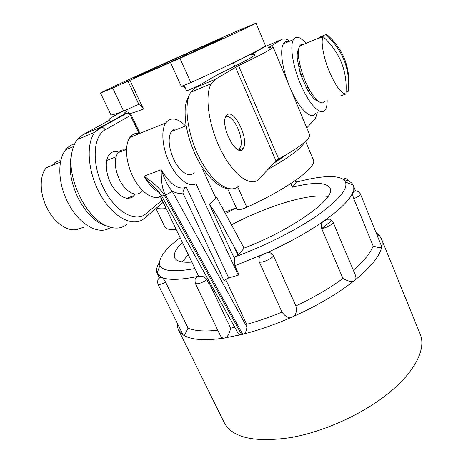 <?xml version="1.0" encoding="UTF-8"?>
<svg xmlns="http://www.w3.org/2000/svg" width="463" height="463" viewBox="0 0 463 463"><rect width="100%" height="100%" fill="white"/><g stroke="black" fill="none" stroke-linecap="round" stroke-linejoin="round"><path stroke-width="0.69" d="M290.735 183.62L292.5 187.185C313.706 181.924 326.201 182.219 329.992 188.076C336.682 197.562 293.791 229.104 244.059 248.116L238.613 254.968L234.625 257.023L234.874 265.693L266.167 253.064C288.408 242.959 307.484 232.403 323.4 221.383C321.542 222.454 320.969 224.833 321.687 228.525L342.961 278.46C329.61 288.235 313.92 297.391 295.892 305.921C296.997 311.998 295.828 315.668 292.373 316.929C317.12 305.829 337.874 293.635 354.641 280.358C370.73 267.244 379.776 256.062 381.778 246.82C382.444 243.688 382.288 240.939 381.315 238.555L420.271 334.355C426.082 348.396 415.878 370.556 390.014 392.022C364.178 413.442 324.459 431.695 290.787 437.581C254.366 442.796 232.16 437.766 224.173 422.488L178.394 329.754L177.352 326.467L177.225 323.249M234.782 327.329L230.667 328.192C229.185 334.599 227.061 337.892 224.295 338.065L242.867 334.251C258.742 330.241 275.248 324.465 292.373 316.929C289.115 318.637 285.654 317.016 281.996 312.074C269.865 317.103 258.099 321.2 246.698 324.36L246.854 326.971C246.582 331.138 245.257 333.568 242.867 334.251M195.554 278.662L197.626 276.492L195.641 278.518C194.987 278.587 194.877 280.213 195.311 283.397L220.249 335.409C221.407 337.498 222.755 338.384 224.295 338.065C204.333 340.93 190.594 339.865 183.088 334.871L178.394 329.754M381.315 238.555L379.55 235.598L376.17 232.617M241.472 334.593C240.019 334.934 238.758 334.245 237.681 332.532L161.425 195.565C161.709 196.017 162.681 195.953 164.342 195.392C161.894 190.397 155.134 183.985 144.057 176.148L161.211 169.753C164.585 179.569 168.191 186.612 172.022 190.883C170.558 192.481 168.376 193.847 165.482 194.987L242.728 334.298M234.874 265.693L238.885 274.362L238.277 275.167L228.687 277.916L186.369 187.226C178.527 190.328 170.141 184.5 161.211 169.753C161.072 181.826 162.496 190.241 165.482 194.987M183.088 334.871L157.924 284.085C158.896 284.901 161.471 284.305 165.638 282.291L188.053 328.053C185.709 333.516 184.054 335.791 183.088 334.871M217.766 330.235C204.397 331.67 194.495 330.947 188.053 328.053M160.447 277.192L160.823 276.926C159.804 277.881 160.181 278.06 161.946 277.464C162.64 277.621 163.867 279.23 165.638 282.291M198.471 276.307L197.846 276.44C180.506 279.947 168.538 280.289 161.946 277.464L160.823 276.926L157.27 273.477L159.521 278.06M180.038 237.681C164.631 249.522 157.935 258.759 159.943 265.403C162.64 271.237 174.25 272.29 194.773 268.563M159.417 262.423C156.743 266.676 155.979 270.247 157.113 273.141L157.27 273.477M195.311 283.397C197.551 284.432 201.434 283.182 206.967 279.652C204.38 276.486 201.706 275.549 198.94 276.851L160.372 196.462C153.143 200.467 141.134 192.544 133.483 177.809C125.774 163.132 124.333 144.919 130.005 137.361C132.545 134.01 135.844 132.678 139.901 133.367M191.694 262.104C182.028 262.718 176.368 261.306 174.719 257.862C173.197 254.112 175.732 248.99 182.329 242.485M225.412 213.553L236.39 208.061M292.5 187.185L296.117 182.642L295.134 180.657M278.552 159.075L278.986 159.943M296.447 182.138L295.654 180.292M238.277 275.167L195.999 183.811C189.263 187.671 177.699 179.291 170.089 164.099C162.415 148.959 160.609 130.41 165.8 122.921C170.772 116.821 177.37 117.834 185.582 125.971M202.591 169.174L215.908 198.245L216.73 197.435L215.723 197.834M238.613 254.968L233.497 245.517C225.568 231.425 217.332 214.873 209.525 204.524L215.908 198.245M177.705 129.096C175.02 128.517 172.878 129.368 171.264 131.642C167.82 138.084 168.596 147.211 173.584 159.029C179.592 172.288 190.131 178.608 194.298 172.19M259.17 261.711C260.519 263.922 273.766 258.041 273.315 255.431C270.965 252.561 268.581 251.768 266.167 253.064L262.151 254.847C259.569 255.773 258.58 258.059 259.17 261.711L281.996 312.074M321.687 228.525C326.265 228.039 334.043 223.652 333.059 222.13C330.964 219.694 329.673 218.698 329.187 219.138L326.392 219.277L323.4 221.383C325.483 220.637 326.409 219.983 326.178 219.421C340.924 208.657 349.768 199.732 352.713 192.649C354.374 191.717 354.525 191.3 353.176 191.398L352.713 192.649C352.297 193.297 352.632 195.311 353.726 198.691L373.155 246.003C370.481 252.989 363.872 261.074 353.321 270.253M353.726 198.691C358.136 196.885 360.37 195.322 360.428 194.003C358.194 190.698 356.753 191.167 355.729 191.086L353.176 191.398L353.107 185.061C351.701 182.289 348.517 180.489 343.563 179.661M234.625 257.023C264.251 246.241 296.32 230.047 317.549 215.347C338.852 200.039 348.153 188.939 345.444 182.034C342.018 174.302 321.681 175.228 295.938 182.277M244.059 248.116L216.73 197.435M182.324 261.936L188.111 254.598M231.471 224.798C247.67 216.343 264.066 209.403 280.659 203.975C301.465 197.279 317.242 194.778 327.989 196.468M321.692 228.554L331.224 221.059M161.425 195.565L156.5 189.234C152.437 185.541 148.293 181.178 144.057 176.148C148.756 184.32 153.907 189.83 159.515 192.677M209.432 283.437L230.667 328.192M206.967 279.652L208.842 283.611L210.219 283.211M197.626 276.492L198.668 276.729M228.687 277.916L223.976 280.613L182.868 192.921C183.273 190.252 184.222 188.458 185.727 187.544M225.603 279.293L246.698 324.36M273.315 255.431L295.892 305.921M360.428 194.003L381.778 246.82C381.72 248.197 378.85 247.925 373.155 246.003M333.059 222.13L355.428 275.254C356.273 277.678 356.012 279.38 354.641 280.358C352.575 282.326 348.685 281.695 342.961 278.46M353.188 191.369L353.744 191.288M326.392 219.277L329.552 219.213M71.528 154.729C67.228 180.078 87.16 219.005 107.294 226.187C96.333 223.264 86.685 214.068 78.357 198.592C70.689 182.52 68.408 167.901 71.528 154.729C72.419 148.444 74.34 143.397 77.286 139.594L82.842 134.785L109.251 120.374L110.055 119.842L108.799 119.778C108.793 118.962 113.331 116.201 122.423 111.502M170.477 62.436L129.935 80.267L143.443 109.089C142.239 106.617 140.758 105.124 138.981 104.615L137.407 104.881L123.627 111.051L112.694 88.08L100.483 93.057C100.182 92.641 138.003 75.232 176.831 57.782L235.783 31.606L256.033 23.15L265.34 45.362C267.377 46.288 233.757 63.304 190.843 82.588L181.311 86.378L170.477 62.436L179.945 58.309C223.212 38.863 257.602 22.919 256.033 23.15M224.74 212.303L236.246 207.742M182.202 86.182L182.405 86.228C184.071 86.824 185.501 88.398 186.699 90.962L184.205 85.435M130.074 198.228L130.062 197.886M107.294 226.187C115.125 229.254 121.694 228.624 127.007 224.289M74.647 143.883C71.169 144.757 68.2 146.725 65.729 149.78C57.186 159.862 57.904 183.417 67.887 202.516C79.104 225.064 99.603 235.922 110.611 227.327M135.219 194.09L132.846 196.879C126.237 200.577 119.228 196.723 111.832 185.322C105.645 174.551 104.493 160.493 109.152 154.671L111.328 152.668C113.603 151.297 116.219 151.164 119.17 152.281M60.595 161.604L60.109 160.649C57.192 161.217 54.675 162.663 52.55 164.996L46.312 167.809C39.233 175.749 39.529 193.98 47.33 208.657C55.022 223.814 68.912 232.559 78.247 229.092L84.11 227.026M54.414 164.521L54.316 163.011L55.3 162.611M126.451 150.325C122.944 149.26 120.096 150.076 117.915 152.778C113.944 159.237 114.436 168.138 119.39 179.465C125.392 192.162 136.579 197.886 141.354 191.422M289.699 41.172C286.539 38.817 283.894 38.25 281.753 39.459L267.805 48.059C271.127 46.995 272.898 46.647 273.112 47.023C272.962 48.476 261.421 54.692 238.491 65.671L215.364 79.277L211.25 83.722C204.235 95.43 208.842 127.099 221.708 151.766C234.486 176.548 251.421 187.602 259.187 178.805L275.977 160.84L278.685 159C300.313 146.968 310.604 138.796 309.55 134.484L273.112 47.023M317.323 112.688L315.407 118.522L306.795 127.869M242.427 149.352L243.214 148.391C249.354 140.034 234.486 108.516 227.171 114.807L226.048 116.091C219.838 124.935 235.812 156.957 242.427 149.352M288.964 85.065C282.025 67.818 279.704 49.477 283.472 43.806C284.722 41.797 286.435 41.074 288.611 41.629M315.506 113.366C311.425 120.478 299.399 109.442 290.625 89.058M327.162 100.286C327.196 104.545 326.594 107.682 325.356 109.696C321.363 117.081 308.844 104.632 300.076 83.01C292.587 65.144 289.705 45.397 293.473 39.575C296.187 35.61 300.365 36.884 306.008 43.383M298.502 55.768L297.165 56.104C297.153 53.164 297.553 50.988 298.369 49.582L298.652 49.159M318.069 101.096L316.003 100.228M297.165 56.104L297.217 58.558L298.751 58.176M301.633 71.065L299.816 71.389L297.217 58.558M299.816 71.389L300.817 74.734L302.715 74.404M308.329 87.629L306.506 87.976L300.817 74.734M306.506 87.976L308.045 90.823L309.874 90.482M315.61 98.729L314.446 99.047C312.415 97.23 310.297 94.487 308.103 90.812M314.446 99.047L315.882 100.263L316.831 100.002M324.673 101.223C321.542 107.086 311.709 97.085 304.874 80.128C299.017 66.087 296.731 50.6 299.671 46.034C300.591 44.489 301.882 43.95 303.531 44.419M346.069 92.079L348.402 91.194C350.184 69.022 342.672 50.137 325.877 34.546L327.468 35.078L332.573 39.974M323 36.583C340.039 52.4 347.667 71.533 345.896 93.989C341.104 93.619 335.455 85.829 328.938 70.619C323.272 56.694 320.674 41.427 323 36.583L316.796 39.17L319.754 37.109L320.037 37.821M325.877 34.546L319.754 37.109M340.699 95.951L345.896 93.989M305.968 82.686L304.104 83.027M300.371 66.533L298.641 66.921M303.311 76.082L301.442 76.395M226.691 116.207L226.1 116.01M238.925 150.012L243.214 148.391M238.624 149.914L240.928 146.129C241.79 141.227 240.777 135.341 237.895 128.465C233.965 120.172 229.978 116.115 225.938 116.288M112.694 88.08L129.935 80.267M157.958 67.644C186.56 54.987 224.468 37.642 222.57 38.122L196.376 49.396C169.331 61.382 133.217 77.877 133.9 77.969L157.958 67.644M123.627 111.051C115.42 114.112 111.184 115.345 110.917 114.766L100.483 93.057M176.183 229.596C169.632 229.961 165.812 229.006 164.73 226.725L155.95 208.46M305.557 141.36L313.341 159.938C317.67 166.576 287.905 188.777 246.802 207.239C241.316 209.577 238.046 210.289 236.987 209.374L227.605 188.649M156.517 207.974C158.317 208.871 161.523 209.073 166.153 208.57M268.036 169.336C289.091 157.478 301.199 148.513 304.347 142.448M182.868 192.921C179.679 193.916 176.062 193.239 172.022 190.883L246.854 326.971M241.617 334.575L164.342 195.392M209.525 204.524L234.509 258.672M233.497 245.517L237.953 255.211M343.355 179.499L342.713 179.065M82.842 134.785L100.239 127.499L126.15 113.157C123.8 113.597 124.177 112.833 127.284 110.86M199.327 85.273L186.699 90.962M143.443 109.089C136.365 111.762 131.839 113.244 129.871 113.516M77.286 139.594L94.851 132.268C85.319 144.375 88.028 174.123 101.316 196.312C114.5 218.623 134.05 227.53 144.398 218.304C146.181 217.448 146.661 215.949 145.839 213.79C135.485 223.068 115.212 211.84 103.469 188.001C91.547 164.261 92.843 136.238 105.124 129.854L131.255 115.044L139.93 133.356M125.907 113.36L127.07 113.14C128.575 113.244 129.727 114.048 130.52 115.553L139.12 133.685M163.167 202.314L145.909 217.02M110.072 122.082L110.24 122.429M131.255 115.044C130.005 113.313 128.61 112.677 127.07 113.14L101.461 127.279L94.851 132.268L100.239 127.499L101.461 127.279C103.046 127.4 104.268 128.257 105.124 129.854M162.096 200.08L145.839 213.79M251.554 55.01C261.016 52.62 249.655 59.177 217.471 74.688L195.056 87.785L215.364 79.277M281.753 39.459L265.027 46.589L251.455 54.576M195.056 87.785L190.692 92.293C183.198 104.088 187.451 135.422 200.41 159.648C213.275 183.985 230.719 194.645 238.977 185.761M235.528 67.181L275.977 160.84M238.491 65.671L278.685 159M266.196 46.092L264.373 46.971M138.981 104.615L127.985 81.193M179.945 58.309L190.843 82.588M237.675 186.907L246.802 207.239M286.394 154.677L273.621 163.364M177.989 324.8L177.352 326.467M160.8 276.915C160.262 278.593 156.824 277.291 157.924 284.085M159.943 265.403L157.113 273.141M345.444 182.034L353.107 185.061M165.8 122.921L130.005 137.361M376.992 234.631L379.55 235.598M349.432 181.427C345.271 176.374 343.685 179.789 342.689 179.048M353.252 185.397L355.584 191.092M108.799 119.778L109.123 120.444M109.945 122.151L110.113 122.498M110.912 121.619L111.079 121.966M65.729 149.78L73.501 146.568M128.367 112.509L128.511 112.92M134.201 195.571L126.596 198.32M46.312 167.809L60.508 162.05M106.664 160.516L115.964 156.853M117.915 152.778L126.486 149.381M171.264 131.642L186.161 125.745M229.312 188.788C218.49 188.684 204.177 174.424 194.564 153.068C190.565 143.819 187.729 134.513 186.062 125.149C185.223 119.113 184.94 113.458 185.212 108.186C185.478 103.654 187.307 98.353 190.692 92.293L211.25 83.722M293.473 39.575L283.472 43.806M316.976 38.805L299.671 46.034M348.894 84.104C349.218 64.606 342.076 48.262 327.468 35.078M234.741 66.296L233.259 62.858M274.032 162.918L284.612 155.707"/></g></svg>
